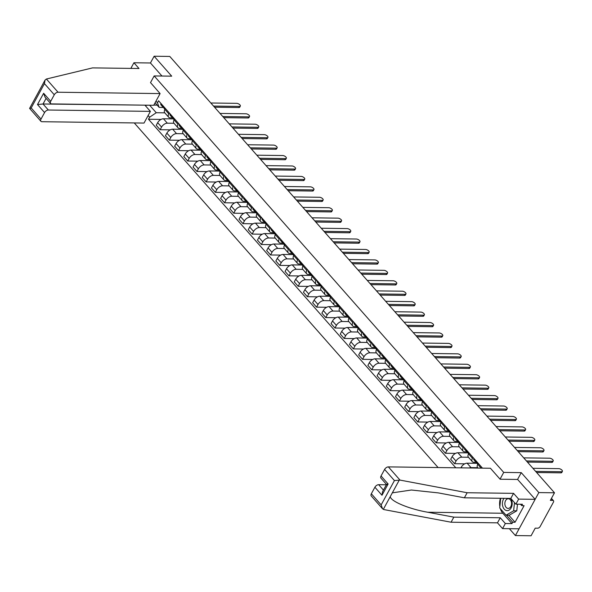 <?xml version="1.0" encoding="UTF-8"?>
<svg xmlns="http://www.w3.org/2000/svg" width="592" height="592" viewBox="0 0 592 592"><rect width="100%" height="100%" fill="white"/><g stroke="black" fill="none" stroke-linecap="round" stroke-linejoin="round"><path stroke-width="0.89" d="M509.342 528.686L515.41 535.56L531.068 535.775L535.212 528.16L537.654 528.197A2.176 1.251 138.6 0 0 540.163 526.495L553.431 502.171A2.176 1.251 138.6 0 0 553.49 500.706A2.176 1.251 138.6 0 0 552.795 500.432L551.27 498.708M134.273 122.944L438.102 467.554M515.41 535.56L538.846 492.581L554.497 492.788L169.786 56.44L154.127 56.225L150.449 62.974L161.964 76.035M538.846 492.581L521.263 472.645L503.718 472.409L154.157 75.931L171.71 76.168L154.127 56.225M554.497 492.788L550.353 500.395L552.795 500.432M173.345 118.903L163.444 118.77A5.01 2.879 138.6 0 0 157.672 122.677L156.244 125.297L160.136 129.715L161.564 127.088A5.01 2.879 -41.4 0 1 167.336 123.18L173.981 123.269M168.779 113.849L164.887 109.439A5.01 2.879 138.6 0 0 164.746 112.798L168.646 117.216A5.01 2.879 -41.4 0 1 168.779 113.849L169.29 112.917M164.887 109.439L165.397 108.506M170.267 129.848L160.136 129.715M172.472 117.882L170.244 117.852A5.01 2.879 -41.4 0 1 168.646 117.216M182.543 129.337L172.649 129.204A5.01 2.879 138.6 0 0 166.87 133.111L165.442 135.731L169.334 140.149L170.762 137.529A5.01 2.879 -41.4 0 1 176.542 133.622L183.187 133.711M174.603 118.94L174.092 119.873A5.01 2.879 138.6 0 0 173.952 123.232L177.844 127.65A5.01 2.879 -41.4 0 1 177.985 124.29L178.495 123.358M179.472 140.282L169.334 140.149M181.677 128.323L179.45 128.294A5.01 2.879 -41.4 0 1 177.844 127.65M191.749 139.771L181.848 139.645A5.01 2.879 138.6 0 0 176.076 143.545L174.647 146.172L178.54 150.583L179.968 147.963A5.01 2.879 -41.4 0 1 185.74 144.056L192.385 144.145M183.801 129.374L183.291 130.307A5.01 2.879 138.6 0 0 183.15 133.674L187.05 138.091A5.01 2.879 -41.4 0 1 187.183 134.724L187.694 133.792M188.67 150.723L178.54 150.583M190.883 138.757L188.648 138.728A5.01 2.879 -41.4 0 1 187.05 138.091M200.947 150.213L191.053 150.079A5.01 2.879 138.6 0 0 185.274 153.987L183.846 156.606L187.738 161.024L189.174 158.404A5.01 2.879 -41.4 0 1 194.946 154.497L201.591 154.586M193.007 139.816L192.496 140.748A5.01 2.879 138.6 0 0 192.356 144.108L196.248 148.525A5.01 2.879 -41.4 0 1 196.389 145.166L196.899 144.233M197.876 161.157L187.738 161.024M200.081 149.199L197.854 149.169A5.01 2.879 -41.4 0 1 196.248 148.525M210.153 160.647L200.251 160.513A5.01 2.879 138.6 0 0 194.479 164.421L193.051 167.048L196.944 171.458L198.372 168.838A5.01 2.879 -41.4 0 1 204.144 164.931L210.789 165.02M202.205 150.25L201.694 151.182A5.01 2.879 138.6 0 0 201.554 154.549L205.454 158.959A5.01 2.879 -41.4 0 1 205.587 155.6L206.097 154.667M207.074 171.599L196.944 171.458M209.287 159.633L207.052 159.603A5.01 2.879 -41.4 0 1 205.454 158.959M219.625 171.288A2.723 1.561 -41.4 0 1 219.343 171.073L209.457 170.955A5.01 2.879 138.6 0 0 203.678 174.862L202.249 177.482L206.142 181.899L207.577 179.272A5.01 2.879 -41.4 0 1 213.349 175.373L219.995 175.461M211.411 160.691L210.9 161.623A5.01 2.879 138.6 0 0 210.759 164.983L214.652 169.401A5.01 2.879 -41.4 0 1 214.792 166.034L215.303 165.101M216.28 182.033L206.142 181.899M218.485 170.067L216.258 170.037A5.01 2.879 -41.4 0 1 214.652 169.401M228.823 181.729A2.723 1.561 -41.4 0 1 228.542 181.507L218.655 181.389A5.01 2.879 138.6 0 0 212.883 185.296L211.455 187.916L215.347 192.333L216.776 189.714A5.01 2.879 -41.4 0 1 222.555 185.807L229.2 185.895M220.609 171.125L220.098 172.057A5.01 2.879 138.6 0 0 219.965 175.424L223.857 179.835A5.01 2.879 -41.4 0 1 223.991 176.475L224.501 175.543M225.478 192.467L215.347 192.333M227.691 180.508L225.456 180.479A5.01 2.879 -41.4 0 1 223.857 179.835M238.028 192.163A2.723 1.561 -41.4 0 1 237.747 191.949L227.861 191.83A5.01 2.879 138.6 0 0 222.081 195.737L220.653 198.357L224.546 202.775L225.981 200.148A5.01 2.879 -41.4 0 1 231.753 196.241L238.398 196.329M229.814 181.566L229.304 182.499A5.01 2.879 138.6 0 0 229.163 185.858L233.056 190.276A5.01 2.879 -41.4 0 1 233.196 186.909L233.707 185.977M234.684 202.908L224.546 202.775M236.889 190.942L234.661 190.913A5.01 2.879 -41.4 0 1 233.056 190.276M246.96 202.397L237.059 202.264A5.01 2.879 138.6 0 0 231.287 206.171L229.859 208.791L233.751 213.209L235.179 210.589A5.01 2.879 -41.4 0 1 240.959 206.682L247.604 206.771M239.013 192L238.502 192.933A5.01 2.879 138.6 0 0 238.369 196.292L242.261 200.71A5.01 2.879 -41.4 0 1 242.394 197.351L242.905 196.418M243.882 213.342L233.751 213.209M246.094 201.384L243.86 201.354A5.01 2.879 -41.4 0 1 242.261 200.71M256.432 213.039A2.723 1.561 -41.4 0 1 256.151 212.824L246.265 212.706A5.01 2.879 138.6 0 0 240.485 216.605L239.057 219.232L242.949 223.643L244.385 221.023A5.01 2.879 -41.4 0 1 250.157 217.116L256.802 217.205M248.218 202.434L247.708 203.367A5.01 2.879 138.6 0 0 247.567 206.734L251.459 211.144A5.01 2.879 -41.4 0 1 251.6 207.785L252.111 206.852M253.087 223.783L242.949 223.643M255.293 211.818L253.065 211.788A5.01 2.879 -41.4 0 1 251.459 211.144M265.63 223.473A2.723 1.561 -41.4 0 1 265.349 223.258L255.463 223.14A5.01 2.879 138.6 0 0 249.691 227.047L248.263 229.666L252.155 234.084L253.583 231.465A5.01 2.879 -41.4 0 1 259.363 227.557L266.008 227.646M257.416 212.876L256.906 213.808A5.01 2.879 138.6 0 0 256.773 217.168L260.665 221.586A5.01 2.879 -41.4 0 1 260.806 218.226L261.309 217.294M262.293 234.217L252.155 234.084M264.498 222.252L262.263 222.222A5.01 2.879 -41.4 0 1 260.665 221.586M274.562 233.707L264.668 233.574A5.01 2.879 138.6 0 0 258.896 237.481L257.461 240.108L261.353 244.518L262.789 241.899A5.01 2.879 -41.4 0 1 268.561 237.991L275.206 238.08M266.622 223.31L266.111 224.242A5.01 2.879 138.6 0 0 265.971 227.609L269.863 232.02A5.01 2.879 -41.4 0 1 270.004 228.66L270.514 227.728M271.491 244.659L261.353 244.518M273.696 232.693L271.469 232.663A5.01 2.879 -41.4 0 1 269.863 232.02M283.768 244.148L273.867 244.015A5.01 2.879 138.6 0 0 268.095 247.922L266.666 250.542L270.559 254.96L271.987 252.333A5.01 2.879 -41.4 0 1 277.766 248.433L284.412 248.522M275.82 233.751L275.31 234.684A5.01 2.879 138.6 0 0 275.176 238.043L279.069 242.461A5.01 2.879 -41.4 0 1 279.209 239.094L279.713 238.162M280.697 255.093L270.559 254.96M282.902 243.127L280.667 243.097A5.01 2.879 -41.4 0 1 279.069 242.461M292.966 254.582L283.072 254.449A5.01 2.879 138.6 0 0 277.3 258.356L275.865 260.976L279.757 265.394L281.193 262.774A5.01 2.879 -41.4 0 1 286.965 258.867L293.61 258.956M285.026 244.185L284.515 245.118A5.01 2.879 138.6 0 0 284.375 248.477L288.267 252.895A5.01 2.879 -41.4 0 1 288.408 249.535L288.918 248.603M289.895 265.527L279.757 265.394M292.1 253.568L289.873 253.539A5.01 2.879 -41.4 0 1 288.267 252.895M302.172 265.024L292.278 264.89A5.01 2.879 138.6 0 0 286.498 268.79L285.07 271.417L288.963 275.835L290.391 273.208A5.01 2.879 -41.4 0 1 296.17 269.301L302.815 269.39M294.224 254.619L293.713 255.552A5.01 2.879 138.6 0 0 293.58 258.919L297.473 263.336A5.01 2.879 -41.4 0 1 297.613 259.969L298.116 259.037M299.101 275.968L288.963 275.835M301.306 264.002L299.071 263.973A5.01 2.879 -41.4 0 1 297.473 263.336M311.37 275.458L301.476 275.324A5.01 2.879 138.6 0 0 295.704 279.232L294.268 281.851L298.161 286.269L299.596 283.649A5.01 2.879 -41.4 0 1 305.368 279.742L312.014 279.831M303.43 265.061L302.919 265.993A5.01 2.879 138.6 0 0 302.778 269.353L306.671 273.77A5.01 2.879 -41.4 0 1 306.811 270.411L307.322 269.478M308.299 286.402L298.161 286.269M310.504 274.444L308.277 274.414A5.01 2.879 -41.4 0 1 306.671 273.77M320.842 286.099A2.723 1.561 -41.4 0 1 320.561 285.884L310.682 285.758A5.01 2.879 138.6 0 0 304.902 289.666L303.474 292.293L307.366 296.703L308.795 294.083A5.01 2.879 -41.4 0 1 314.574 290.176L321.219 290.265M312.628 275.495L312.117 276.427A5.01 2.879 138.6 0 0 311.984 279.794L315.876 284.204A5.01 2.879 -41.4 0 1 316.017 280.845L316.52 279.912M317.504 296.844L307.366 296.703M319.71 284.878L317.475 284.848A5.01 2.879 -41.4 0 1 315.876 284.204M330.047 296.533A2.723 1.561 -41.4 0 1 329.766 296.318L319.88 296.2A5.01 2.879 138.6 0 0 314.108 300.107L312.672 302.727L316.572 307.144L318 304.517A5.01 2.879 -41.4 0 1 323.772 300.618L330.417 300.706M321.833 285.936L321.323 286.868A5.01 2.879 138.6 0 0 321.182 290.228L325.075 294.646A5.01 2.879 -41.4 0 1 325.215 291.279L325.726 290.346M326.703 307.278L316.572 307.144M328.908 295.312L326.68 295.282A5.01 2.879 -41.4 0 1 325.075 294.646M338.979 306.767L329.085 306.634A5.01 2.879 138.6 0 0 323.306 310.541L321.878 313.161L325.77 317.578L327.198 314.959A5.01 2.879 -41.4 0 1 332.978 311.052L339.623 311.14M331.032 296.37L330.528 297.302A5.01 2.879 138.6 0 0 330.388 300.669L334.28 305.08A5.01 2.879 -41.4 0 1 334.421 301.72L334.924 300.788M335.908 317.712L325.77 317.578M338.113 305.753L335.879 305.724A5.01 2.879 -41.4 0 1 334.28 305.08M348.451 317.408A2.723 1.561 -41.4 0 1 348.17 317.194L338.284 317.075A5.01 2.879 138.6 0 0 332.512 320.982L331.076 323.602L334.976 328.02L336.404 325.393A5.01 2.879 -41.4 0 1 342.176 321.486L348.821 321.574M340.237 306.811L339.727 307.744A5.01 2.879 138.6 0 0 339.586 311.103L343.478 315.521A5.01 2.879 -41.4 0 1 343.619 312.154L344.13 311.222M345.106 328.153L334.976 328.02M347.312 316.187L345.084 316.158A5.01 2.879 -41.4 0 1 343.478 315.521M357.657 327.85A2.723 1.561 -41.4 0 1 357.368 327.628L347.489 327.509A5.01 2.879 138.6 0 0 341.71 331.416L340.282 334.036L344.174 338.454L345.602 335.834A5.01 2.879 -41.4 0 1 351.382 331.927L358.027 332.016M349.435 317.245L348.932 318.178A5.01 2.879 138.6 0 0 348.792 321.537L352.684 325.955A5.01 2.879 -41.4 0 1 352.825 322.596L353.328 321.663M354.312 338.587L344.174 338.454M356.517 326.629L354.282 326.599A5.01 2.879 -41.4 0 1 352.684 325.955M366.581 338.076L356.687 337.951A5.01 2.879 138.6 0 0 350.915 341.85L349.48 344.477L353.38 348.888L354.808 346.268A5.01 2.879 -41.4 0 1 360.58 342.361L367.225 342.45M358.641 327.679L358.13 328.612A5.01 2.879 138.6 0 0 357.99 331.979L361.882 336.397A5.01 2.879 -41.4 0 1 362.023 333.03L362.533 332.097M363.51 349.028L353.38 348.888M365.715 337.063L363.488 337.033A5.01 2.879 -41.4 0 1 361.882 336.397M376.061 348.718A2.723 1.561 -41.4 0 1 375.779 348.503L365.893 348.385A5.01 2.879 138.6 0 0 360.114 352.292L358.685 354.911L362.578 359.329L364.006 356.71A5.01 2.879 -41.4 0 1 369.785 352.802L376.431 352.891M367.839 338.121L367.336 339.053A5.01 2.879 138.6 0 0 367.195 342.413L371.088 346.831A5.01 2.879 -41.4 0 1 371.228 343.471L371.732 342.539M372.716 359.462L362.578 359.329M374.921 347.497L372.686 347.467A5.01 2.879 -41.4 0 1 371.088 346.831M385.259 359.159A2.723 1.561 -41.4 0 1 384.978 358.944L375.091 358.819A5.01 2.879 138.6 0 0 369.319 362.726L367.884 365.353L371.783 369.763L373.212 367.144A5.01 2.879 -41.4 0 1 378.984 363.236L385.629 363.325M377.045 348.555L376.534 349.487A5.01 2.879 138.6 0 0 376.394 352.854L380.286 357.265A5.01 2.879 -41.4 0 1 380.427 353.905L380.937 352.973M381.914 369.904L371.783 369.763M384.119 357.938L381.892 357.908A5.01 2.879 -41.4 0 1 380.286 357.265M394.191 369.393L384.297 369.26A5.01 2.879 138.6 0 0 378.517 373.167L377.089 375.787L380.982 380.205L382.41 377.578A5.01 2.879 -41.4 0 1 388.189 373.678L394.834 373.767M386.243 358.996L385.74 359.929A5.01 2.879 138.6 0 0 385.599 363.288L389.492 367.706A5.01 2.879 -41.4 0 1 389.632 364.339L390.135 363.407M391.12 380.338L380.982 380.205M393.325 368.372L391.09 368.342A5.01 2.879 -41.4 0 1 389.492 367.706M403.396 379.827L393.495 379.694A5.01 2.879 138.6 0 0 387.723 383.601L386.295 386.221L390.187 390.639L391.615 388.019A5.01 2.879 -41.4 0 1 397.387 384.112L404.033 384.201M395.449 369.43L394.938 370.363A5.01 2.879 138.6 0 0 394.797 373.722L398.69 378.14A5.01 2.879 -41.4 0 1 398.83 374.78L399.341 373.848M400.318 390.772L390.187 390.639M402.523 378.813L400.296 378.784A5.01 2.879 -41.4 0 1 398.69 378.14M412.594 390.269L402.701 390.135A5.01 2.879 138.6 0 0 396.921 394.043L395.493 396.662L399.385 401.08L400.814 398.453A5.01 2.879 -41.4 0 1 406.593 394.546L413.238 394.635M404.647 379.864L404.144 380.804A5.01 2.879 138.6 0 0 404.003 384.164L407.895 388.581A5.01 2.879 -41.4 0 1 408.036 385.214L408.539 384.282M409.523 401.213L399.385 401.08M411.729 389.247L409.494 389.218A5.01 2.879 -41.4 0 1 407.895 388.581M421.8 400.703L411.899 400.569A5.01 2.879 138.6 0 0 406.127 404.477L404.699 407.096L408.591 411.514L410.019 408.894A5.01 2.879 -41.4 0 1 415.791 404.987L422.436 405.076M413.852 390.306L413.342 391.238A5.01 2.879 138.6 0 0 413.201 394.598L417.094 399.015A5.01 2.879 -41.4 0 1 417.234 395.656L417.745 394.723M418.722 411.647L408.591 411.514M420.927 399.689L418.699 399.659A5.01 2.879 -41.4 0 1 417.094 399.015M430.998 411.137L421.104 411.011A5.01 2.879 138.6 0 0 415.325 414.911L413.897 417.538L417.789 421.948L419.217 419.328A5.01 2.879 -41.4 0 1 424.997 415.421L431.642 415.51M423.051 400.74L422.547 401.672A5.01 2.879 138.6 0 0 422.407 405.039L426.299 409.449A5.01 2.879 -41.4 0 1 426.44 406.09L426.943 405.157M427.927 422.089L417.789 421.948M430.132 410.123L427.898 410.093A5.01 2.879 -41.4 0 1 426.299 409.449M440.47 421.778A2.723 1.561 -41.4 0 1 440.189 421.563L430.303 421.445A5.01 2.879 138.6 0 0 424.531 425.352L423.102 427.972L426.995 432.389L428.423 429.77A5.01 2.879 -41.4 0 1 434.195 425.863L440.84 425.951M432.256 411.181L431.746 412.113A5.01 2.879 138.6 0 0 431.605 415.473L435.497 419.891A5.01 2.879 -41.4 0 1 435.638 416.531L436.149 415.591M437.125 432.523L426.995 432.389M439.331 420.557L437.103 420.527A5.01 2.879 -41.4 0 1 435.497 419.891M449.676 432.219A2.723 1.561 -41.4 0 1 449.395 432.005L439.508 431.879A5.01 2.879 138.6 0 0 433.729 435.786L432.301 438.413L436.193 442.823L437.621 440.204A5.01 2.879 -41.4 0 1 443.401 436.297L450.046 436.385M441.454 421.615L440.951 422.547A5.01 2.879 138.6 0 0 440.811 425.914L444.703 430.325A5.01 2.879 -41.4 0 1 444.844 426.965L445.347 426.033M446.331 442.964L436.193 442.823M448.536 430.998L446.309 430.969A5.01 2.879 -41.4 0 1 444.703 430.325M458.608 442.453L448.706 442.32A5.01 2.879 138.6 0 0 442.934 446.227L441.506 448.847L445.399 453.265L446.827 450.638A5.01 2.879 -41.4 0 1 452.599 446.738L459.244 446.819M450.66 432.056L450.149 432.989A5.01 2.879 138.6 0 0 450.009 436.348L453.901 440.766A5.01 2.879 -41.4 0 1 454.042 437.399L454.552 436.467M455.529 453.398L445.399 453.265M457.734 441.432L455.507 441.403A5.01 2.879 -41.4 0 1 453.901 440.766M468.08 453.095A2.723 1.561 -41.4 0 1 467.798 452.873L457.912 452.754A5.01 2.879 138.6 0 0 452.133 456.661L450.704 459.281L454.597 463.699L456.025 461.079A5.01 2.879 -41.4 0 1 461.804 457.172L468.45 457.261M459.858 442.49L459.355 443.423A5.01 2.879 138.6 0 0 459.214 446.782L463.107 451.2A5.01 2.879 -41.4 0 1 463.247 447.841L463.758 446.908M464.735 463.832L454.597 463.699M466.94 451.874L464.713 451.844A5.01 2.879 -41.4 0 1 463.107 451.2M477.278 463.529A2.723 1.561 -41.4 0 1 476.997 463.314L467.11 463.196A5.01 2.879 138.6 0 0 461.338 467.095L460.924 467.858M469.064 452.924L468.553 453.857A5.01 2.879 138.6 0 0 468.413 457.224L472.305 461.642A5.01 2.879 -41.4 0 1 472.446 458.275L472.956 457.342M469.249 467.969A5.01 2.879 -41.4 0 1 471.003 467.606L477.648 467.695M476.138 462.308L473.911 462.278A5.01 2.879 -41.4 0 1 472.305 461.642M478.262 463.366L477.759 464.298A5.01 2.879 138.6 0 0 477.618 467.658L477.996 468.087M157.161 105.132L153.824 105.087M149.635 105.221L156.251 112.724L164.783 112.835M163.274 107.448L159.152 107.389L155.082 102.779M155.992 101.106L157.472 102.779L159.152 107.389M482.48 468.146L158.567 100.758L157.472 102.779M156.251 112.724L149.598 117.223L148.496 119.244L455.796 467.791M149.598 117.223L148.118 115.551M500.04 479.157L503.718 472.409M150.479 82.68L154.157 75.931M517.549 479.453L521.263 472.645M161.068 119.414L148.496 119.244M145.166 105.45L147.734 105.198M164.413 108.669A2.723 1.561 -41.4 0 1 164.132 108.454A2.723 1.561 -41.4 0 1 164.043 106.967M213.549 106.079L239.486 106.419A2.509 1.095 28.6 0 0 240.33 106.086L239.723 107.204A2.509 1.095 -151.4 0 1 238.879 107.537L214.556 107.219M163.88 107.774L163.407 107.529A2.723 1.561 -41.4 0 1 163.126 107.315A2.723 1.561 -41.4 0 1 163.044 105.827M161.283 105.124A2.723 1.561 -41.4 0 1 161.002 104.902A2.723 1.561 -41.4 0 1 160.92 103.422M240.33 106.086A2.509 1.095 28.6 0 0 239.375 104.384A2.509 1.095 28.6 0 0 236.77 103.348L210.841 103.001M173.611 119.103A2.723 1.561 -41.4 0 1 173.33 118.888A2.723 1.561 -41.4 0 1 173.249 117.408M222.755 116.513L248.692 116.861A2.509 1.095 28.6 0 0 249.535 116.52L248.921 117.638A2.509 1.095 -151.4 0 1 248.078 117.978L223.754 117.653M173.086 118.208L172.612 117.963A2.723 1.561 -41.4 0 1 172.331 117.749A2.723 1.561 -41.4 0 1 172.242 116.269M170.489 115.558A2.723 1.561 -41.4 0 1 170.207 115.344A2.723 1.561 -41.4 0 1 170.119 113.856M249.535 116.52A2.509 1.095 28.6 0 0 248.573 114.818A2.509 1.095 28.6 0 0 245.976 113.782L220.039 113.435M182.817 129.544A2.723 1.561 -41.4 0 1 182.536 129.322A2.723 1.561 -41.4 0 1 182.447 127.842M231.953 126.954L257.89 127.295A2.509 1.095 28.6 0 0 258.734 126.954L258.127 128.072A2.509 1.095 -151.4 0 1 257.283 128.412L232.959 128.087M182.284 128.642L181.811 128.405A2.723 1.561 -41.4 0 1 181.529 128.19A2.723 1.561 -41.4 0 1 181.448 126.703M179.687 125.992A2.723 1.561 -41.4 0 1 179.406 125.778A2.723 1.561 -41.4 0 1 179.324 124.298M258.734 126.954A2.509 1.095 28.6 0 0 257.779 125.26A2.509 1.095 28.6 0 0 255.174 124.216L229.245 123.876M160.099 93.588L58.046 92.226A3.271 1.88 138.6 0 0 54.279 94.772L50.712 101.306A3.271 1.88 138.6 0 0 50.623 103.496A3.271 1.88 138.6 0 0 51.667 103.911L153.72 105.28L160.099 93.588L150.516 82.614M54.279 94.772L44.452 83.627L45.029 80.112L46.398 79.017L92.574 67.888L139.002 68.509L133.925 62.759L131.158 67.828L131.676 68.413M133.925 62.759L150.449 62.974M44.578 112.561L41.011 119.096A3.271 1.88 138.6 0 0 40.922 121.293A3.271 1.88 138.6 0 0 41.965 121.708L144.019 123.069L150.39 111.377L48.344 110.016A3.271 1.88 138.6 0 0 44.578 112.561L37.496 104.54L43.031 104L145.188 105.161M145.084 105.361L150.39 111.377M50.623 103.496L45.036 97.162L43.638 93.277L50.712 101.306M40.922 121.293L29.6 108.41L45.029 80.112M29.903 108.536L31.191 107.959L41.011 119.096M400.014 480.097L394.427 480.578L384.608 469.434A3.271 1.88 -41.4 0 1 388.374 466.888L400.014 480.097L467.14 492.736L513.567 493.351L518.636 499.108L535.161 499.33L517.645 479.461L500.099 479.224L490.42 468.25L388.374 466.888M508.861 515.247L515.047 522.262L524.098 505.672L521.737 505.642L522.484 504.266L515.876 504.177L510.8 498.427L464.38 497.805L438.295 492.892L411.41 490.021L392.326 492.84L390.283 496.584C390.439 501.232 409.079 509.016 427.75 512.235L453.835 517.149L500.255 517.771L505.331 523.52L511.939 523.609L502.793 513.242A12.254 8.473 90.8 0 1 500.329 508.683M464.38 497.805L467.14 492.736M515.876 504.177L518.636 499.108M510.8 498.427L513.567 493.351M371.339 493.765L381.159 504.902L382.565 508.794L371.251 495.955A3.271 1.88 -41.4 0 1 371.339 493.765L374.899 487.231A3.271 1.88 -41.4 0 1 378.665 484.685L383.446 490.102M386.347 484.789L378.665 484.685M515.047 522.262L512.687 522.233L511.939 523.609M382.565 508.794L383.942 509.579L451.067 522.218L497.487 522.84L502.564 528.597L505.331 523.52M502.564 528.597L519.088 528.811L535.161 499.33M497.487 522.84L500.255 517.771M451.067 522.218L453.835 517.149M386.517 484.471L380.952 478.158A3.271 1.88 -41.4 0 1 381.041 475.968L384.608 469.434M499.848 506.678A12.254 8.473 90.8 0 1 500.455 498.286M521.737 505.642L520.494 504.243M506.5 515.21L512.687 522.233M386.532 484.493L382.55 491.745L381.981 495.26L374.899 487.231M381.041 475.968L388.123 483.997C386.354 484.345 386.08 484.545 387.309 484.604M504.014 498.338A7.082 4.899 -89.2 0 0 503.444 499.211A7.082 4.899 -89.2 0 0 504.236 509.142A7.082 4.899 -89.2 0 0 511.118 507.906A7.082 4.899 -89.2 0 0 510.689 498.427M505.59 500.595A4.847 3.352 -89.2 0 0 505.176 505.679A4.847 3.352 -89.2 0 0 508.151 508.417A4.847 3.352 -89.2 0 0 510.837 506.545A4.847 3.352 -89.2 0 0 511.244 501.461A4.847 3.352 -89.2 0 0 508.276 498.723A4.847 3.352 -89.2 0 0 505.59 500.595M517.475 504.199L516.794 510.822L509.231 515.247L506.086 515.21L499.715 507.98L500.714 498.294M514.492 502.608L513.649 510.785L506.086 515.21M516.794 510.822L513.649 510.785M192.015 139.978A2.723 1.561 -41.4 0 1 191.734 139.764A2.723 1.561 -41.4 0 1 191.653 138.276M241.159 137.388L267.096 137.736A2.509 1.095 28.6 0 0 267.939 137.396L267.325 138.513A2.509 1.095 -151.4 0 1 266.481 138.854L242.158 138.528M191.49 139.083L191.016 138.839A2.723 1.561 -41.4 0 1 190.735 138.624A2.723 1.561 -41.4 0 1 190.646 137.144M188.892 136.434A2.723 1.561 -41.4 0 1 188.611 136.219A2.723 1.561 -41.4 0 1 188.522 134.732M267.939 137.396A2.509 1.095 28.6 0 0 266.977 135.694A2.509 1.095 28.6 0 0 264.38 134.658L238.443 134.31M201.221 150.412A2.723 1.561 -41.4 0 1 200.94 150.198A2.723 1.561 -41.4 0 1 200.851 148.718M250.357 147.822L276.294 148.17A2.509 1.095 28.6 0 0 277.137 147.83L276.531 148.947A2.509 1.095 -151.4 0 1 275.687 149.288L251.363 148.962M200.695 149.517L200.214 149.28A2.723 1.561 -41.4 0 1 199.933 149.066A2.723 1.561 -41.4 0 1 199.852 147.578M198.091 146.868A2.723 1.561 -41.4 0 1 197.809 146.653A2.723 1.561 -41.4 0 1 197.728 145.173M277.137 147.83A2.509 1.095 28.6 0 0 276.183 146.135A2.509 1.095 28.6 0 0 273.578 145.092L247.648 144.744M210.419 160.854A2.723 1.561 -41.4 0 1 210.138 160.639A2.723 1.561 -41.4 0 1 210.056 159.152M259.562 158.264L285.499 158.612A2.509 1.095 28.6 0 0 286.343 158.271L285.729 159.389A2.509 1.095 -151.4 0 1 284.885 159.729L260.561 159.403M209.894 159.958L209.42 159.714A2.723 1.561 -41.4 0 1 209.139 159.5A2.723 1.561 -41.4 0 1 209.05 158.012M207.296 157.309A2.723 1.561 -41.4 0 1 207.015 157.087A2.723 1.561 -41.4 0 1 206.926 155.607M286.343 158.271A2.509 1.095 28.6 0 0 285.381 156.569A2.509 1.095 28.6 0 0 282.784 155.533L256.847 155.185M220.143 171.983L219.343 171.073A2.723 1.561 -41.4 0 1 219.255 169.593M268.761 168.698L294.698 169.046A2.509 1.095 28.6 0 0 295.541 168.705L294.934 169.823A2.509 1.095 -151.4 0 1 294.091 170.163L269.767 169.837M219.099 170.392L218.618 170.156A2.723 1.561 -41.4 0 1 218.337 169.934A2.723 1.561 -41.4 0 1 218.256 168.454M216.494 167.743A2.723 1.561 -41.4 0 1 216.213 167.529A2.723 1.561 -41.4 0 1 216.132 166.041M295.541 168.705A2.509 1.095 28.6 0 0 294.587 167.011A2.509 1.095 28.6 0 0 291.989 165.967L266.052 165.619M229.348 182.417L228.542 181.507A2.723 1.561 -41.4 0 1 228.46 180.027M277.966 179.139L303.903 179.48A2.509 1.095 28.6 0 0 304.747 179.147L304.133 180.264A2.509 1.095 -151.4 0 1 303.289 180.597L278.973 180.279M228.297 180.834L227.824 180.59A2.723 1.561 -41.4 0 1 227.543 180.375A2.723 1.561 -41.4 0 1 227.454 178.888M225.7 178.177A2.723 1.561 -41.4 0 1 225.419 177.963A2.723 1.561 -41.4 0 1 225.33 176.483M304.747 179.147A2.509 1.095 28.6 0 0 303.785 177.445A2.509 1.095 28.6 0 0 301.187 176.409L275.25 176.061M238.546 192.859L237.747 191.949A2.723 1.561 -41.4 0 1 237.658 190.461M287.164 189.573L313.101 189.921A2.509 1.095 28.6 0 0 313.945 189.581L313.338 190.698A2.509 1.095 -151.4 0 1 312.495 191.038L288.171 190.713M237.503 191.268L237.022 191.024A2.723 1.561 -41.4 0 1 236.741 190.809A2.723 1.561 -41.4 0 1 236.659 189.329M234.898 188.619A2.723 1.561 -41.4 0 1 234.617 188.404A2.723 1.561 -41.4 0 1 234.536 186.917M313.945 189.581A2.509 1.095 28.6 0 0 312.99 187.879A2.509 1.095 28.6 0 0 310.393 186.843L284.456 186.495M247.227 202.597A2.723 1.561 -41.4 0 1 246.945 202.383A2.723 1.561 -41.4 0 1 246.864 200.903M296.37 200.007L322.307 200.355A2.509 1.095 28.6 0 0 323.151 200.015L322.536 201.132A2.509 1.095 -151.4 0 1 321.693 201.472L297.376 201.147M246.701 201.702L246.228 201.465A2.723 1.561 -41.4 0 1 245.946 201.25A2.723 1.561 -41.4 0 1 245.858 199.763M244.104 199.053A2.723 1.561 -41.4 0 1 243.823 198.838A2.723 1.561 -41.4 0 1 243.734 197.358M323.151 200.015A2.509 1.095 28.6 0 0 322.189 198.32A2.509 1.095 28.6 0 0 319.591 197.277L293.654 196.936M256.95 213.727L256.151 212.824A2.723 1.561 -41.4 0 1 256.062 211.337M305.568 210.449L331.505 210.796A2.509 1.095 28.6 0 0 332.349 210.456L331.742 211.573A2.509 1.095 -151.4 0 1 330.898 211.914L306.575 211.588M255.907 212.143L255.426 211.899A2.723 1.561 -41.4 0 1 255.145 211.684A2.723 1.561 -41.4 0 1 255.063 210.204M253.302 209.494A2.723 1.561 -41.4 0 1 253.021 209.279A2.723 1.561 -41.4 0 1 252.939 207.792M332.349 210.456A2.509 1.095 28.6 0 0 331.394 208.754A2.509 1.095 28.6 0 0 328.797 207.718L302.86 207.37M266.156 224.168L265.349 223.258A2.723 1.561 -41.4 0 1 265.268 221.778M314.774 220.883L340.711 221.23A2.509 1.095 28.6 0 0 341.554 220.89L340.94 222.007A2.509 1.095 -151.4 0 1 340.097 222.348L315.78 222.022M265.105 222.577L264.631 222.34A2.723 1.561 -41.4 0 1 264.35 222.118A2.723 1.561 -41.4 0 1 264.261 220.638M262.508 219.928A2.723 1.561 -41.4 0 1 262.226 219.713A2.723 1.561 -41.4 0 1 262.138 218.233M341.554 220.89A2.509 1.095 28.6 0 0 340.592 219.195A2.509 1.095 28.6 0 0 337.995 218.152L312.058 217.804M274.836 233.914A2.723 1.561 -41.4 0 1 274.555 233.699A2.723 1.561 -41.4 0 1 274.466 232.212M323.972 231.324L349.909 231.672A2.509 1.095 28.6 0 0 350.753 231.331L350.146 232.449A2.509 1.095 -151.4 0 1 349.302 232.789L324.978 232.464M274.311 233.019L273.83 232.774A2.723 1.561 -41.4 0 1 273.548 232.56A2.723 1.561 -41.4 0 1 273.467 231.072M271.706 230.369A2.723 1.561 -41.4 0 1 271.425 230.147A2.723 1.561 -41.4 0 1 271.343 228.667M350.753 231.331A2.509 1.095 28.6 0 0 349.798 229.629A2.509 1.095 28.6 0 0 347.201 228.593L321.264 228.246M284.034 244.348A2.723 1.561 -41.4 0 1 283.753 244.133A2.723 1.561 -41.4 0 1 283.672 242.653M333.178 241.758L359.115 242.106A2.509 1.095 28.6 0 0 359.958 241.765L359.344 242.883A2.509 1.095 -151.4 0 1 358.5 243.223L334.184 242.898M283.509 243.453L283.035 243.208A2.723 1.561 -41.4 0 1 282.754 242.994A2.723 1.561 -41.4 0 1 282.665 241.514M280.911 240.803A2.723 1.561 -41.4 0 1 280.63 240.589A2.723 1.561 -41.4 0 1 280.541 239.101M359.958 241.765A2.509 1.095 28.6 0 0 358.996 240.063A2.509 1.095 28.6 0 0 356.399 239.027L330.462 238.68M293.24 254.789A2.723 1.561 -41.4 0 1 292.959 254.567A2.723 1.561 -41.4 0 1 292.87 253.087M342.376 252.199L368.313 252.54A2.509 1.095 28.6 0 0 369.156 252.199L368.55 253.317A2.509 1.095 -151.4 0 1 367.706 253.657L343.382 253.332M292.714 253.894L292.233 253.65A2.723 1.561 -41.4 0 1 291.952 253.435A2.723 1.561 -41.4 0 1 291.871 251.948M290.11 251.237A2.723 1.561 -41.4 0 1 289.828 251.023A2.723 1.561 -41.4 0 1 289.747 249.543M369.156 252.199A2.509 1.095 28.6 0 0 368.202 250.505A2.509 1.095 28.6 0 0 365.604 249.461L339.667 249.121M302.438 265.223A2.723 1.561 -41.4 0 1 302.157 265.009A2.723 1.561 -41.4 0 1 302.075 263.521M351.581 262.633L377.518 262.981A2.509 1.095 28.6 0 0 378.362 262.641L377.748 263.758A2.509 1.095 -151.4 0 1 376.904 264.099L352.588 263.773M301.913 264.328L301.439 264.084A2.723 1.561 -41.4 0 1 301.158 263.869A2.723 1.561 -41.4 0 1 301.069 262.389M299.315 261.679A2.723 1.561 -41.4 0 1 299.034 261.464A2.723 1.561 -41.4 0 1 298.945 259.977M378.362 262.641A2.509 1.095 28.6 0 0 377.4 260.939A2.509 1.095 28.6 0 0 374.803 259.903L348.866 259.555M311.644 275.657A2.723 1.561 -41.4 0 1 311.362 275.443A2.723 1.561 -41.4 0 1 311.274 273.963M360.78 273.067L386.717 273.415A2.509 1.095 28.6 0 0 387.56 273.075L386.953 274.192A2.509 1.095 -151.4 0 1 386.11 274.533L361.786 274.207M311.118 274.762L310.637 274.525A2.723 1.561 -41.4 0 1 310.356 274.311A2.723 1.561 -41.4 0 1 310.275 272.823M308.513 272.113A2.723 1.561 -41.4 0 1 308.232 271.898A2.723 1.561 -41.4 0 1 308.151 270.418M387.56 273.075A2.509 1.095 28.6 0 0 386.606 271.38A2.509 1.095 28.6 0 0 384.008 270.337L358.071 269.989M321.367 286.787L320.561 285.884A2.723 1.561 -41.4 0 1 320.479 284.397M369.985 283.509L395.922 283.857A2.509 1.095 28.6 0 0 396.766 283.516L396.152 284.634A2.509 1.095 -151.4 0 1 395.308 284.974L370.992 284.648M320.316 285.203L319.843 284.959A2.723 1.561 -41.4 0 1 319.562 284.745A2.723 1.561 -41.4 0 1 319.473 283.265M317.719 282.554A2.723 1.561 -41.4 0 1 317.438 282.34A2.723 1.561 -41.4 0 1 317.349 280.852M396.766 283.516A2.509 1.095 28.6 0 0 395.804 281.814A2.509 1.095 28.6 0 0 393.206 280.778L367.269 280.43M330.565 297.228L329.766 296.318A2.723 1.561 -41.4 0 1 329.677 294.838M379.183 293.943L405.12 294.291A2.509 1.095 28.6 0 0 405.964 293.95L405.357 295.068A2.509 1.095 -151.4 0 1 404.514 295.408L380.19 295.082M329.522 295.637L329.041 295.401A2.723 1.561 -41.4 0 1 328.76 295.179A2.723 1.561 -41.4 0 1 328.678 293.699M326.917 292.988A2.723 1.561 -41.4 0 1 326.636 292.774A2.723 1.561 -41.4 0 1 326.555 291.286M405.964 293.95A2.509 1.095 28.6 0 0 405.009 292.256A2.509 1.095 28.6 0 0 402.412 291.212L376.475 290.864M339.246 306.974A2.723 1.561 -41.4 0 1 338.964 306.76A2.723 1.561 -41.4 0 1 338.883 305.272M388.389 304.384L414.326 304.725A2.509 1.095 28.6 0 0 415.17 304.392L414.555 305.509A2.509 1.095 -151.4 0 1 413.719 305.842L389.395 305.524M338.72 306.079L338.247 305.835A2.723 1.561 -41.4 0 1 337.965 305.62A2.723 1.561 -41.4 0 1 337.877 304.133M336.123 303.43A2.723 1.561 -41.4 0 1 335.842 303.208A2.723 1.561 -41.4 0 1 335.753 301.728M415.17 304.392A2.509 1.095 28.6 0 0 414.208 302.69A2.509 1.095 28.6 0 0 411.61 301.654L385.673 301.306M348.969 318.104L348.17 317.194A2.723 1.561 -41.4 0 1 348.081 315.706M397.587 314.818L423.524 315.166A2.509 1.095 28.6 0 0 424.368 314.826L423.761 315.943A2.509 1.095 -151.4 0 1 422.917 316.283L398.594 315.958M347.926 316.513L347.445 316.269A2.723 1.561 -41.4 0 1 347.164 316.054A2.723 1.561 -41.4 0 1 347.082 314.574M345.328 313.864A2.723 1.561 -41.4 0 1 345.04 313.649A2.723 1.561 -41.4 0 1 344.958 312.162M424.368 314.826A2.509 1.095 28.6 0 0 423.413 313.124A2.509 1.095 28.6 0 0 420.816 312.088L394.879 311.74M358.175 328.538L357.368 327.628A2.723 1.561 -41.4 0 1 357.287 326.148M406.793 325.252L432.73 325.6A2.509 1.095 28.6 0 0 433.573 325.26L432.959 326.377A2.509 1.095 -151.4 0 1 432.123 326.717L407.799 326.392M357.124 326.947L356.65 326.71A2.723 1.561 -41.4 0 1 356.369 326.495A2.723 1.561 -41.4 0 1 356.28 325.008M354.527 324.298A2.723 1.561 -41.4 0 1 354.245 324.083A2.723 1.561 -41.4 0 1 354.157 322.603M433.573 325.26A2.509 1.095 28.6 0 0 432.611 323.565A2.509 1.095 28.6 0 0 430.014 322.522L404.077 322.181M366.855 338.284A2.723 1.561 -41.4 0 1 366.574 338.069A2.723 1.561 -41.4 0 1 366.485 336.582M415.991 335.694L441.928 336.041A2.509 1.095 28.6 0 0 442.772 335.701L442.165 336.818A2.509 1.095 -151.4 0 1 441.321 337.159L416.997 336.833M366.33 337.388L365.856 337.144A2.723 1.561 -41.4 0 1 365.567 336.929A2.723 1.561 -41.4 0 1 365.486 335.449M363.732 334.739A2.723 1.561 -41.4 0 1 363.451 334.524A2.723 1.561 -41.4 0 1 363.362 333.037M442.772 335.701A2.509 1.095 28.6 0 0 441.817 333.999A2.509 1.095 28.6 0 0 439.22 332.963L413.283 332.615M376.579 349.413L375.779 348.503A2.723 1.561 -41.4 0 1 375.691 347.023M425.197 346.128L451.134 346.475A2.509 1.095 28.6 0 0 451.977 346.135L451.37 347.252A2.509 1.095 -151.4 0 1 450.527 347.593L426.203 347.267M375.528 347.822L375.054 347.585A2.723 1.561 -41.4 0 1 374.773 347.371A2.723 1.561 -41.4 0 1 374.684 345.883M372.93 345.173A2.723 1.561 -41.4 0 1 372.649 344.958A2.723 1.561 -41.4 0 1 372.56 343.478M451.977 346.135A2.509 1.095 28.6 0 0 451.015 344.44A2.509 1.095 28.6 0 0 448.418 343.397L422.481 343.049M385.777 359.847L384.978 358.944A2.723 1.561 -41.4 0 1 384.889 357.457M434.402 356.569L460.332 356.917A2.509 1.095 28.6 0 0 461.175 356.576L460.569 357.694A2.509 1.095 -151.4 0 1 459.725 358.034L435.401 357.709M384.733 358.264L384.26 358.019A2.723 1.561 -41.4 0 1 383.979 357.805A2.723 1.561 -41.4 0 1 383.89 356.317M382.136 355.614A2.723 1.561 -41.4 0 1 381.855 355.392A2.723 1.561 -41.4 0 1 381.766 353.912M461.175 356.576A2.509 1.095 28.6 0 0 460.221 354.874A2.509 1.095 28.6 0 0 457.623 353.838L431.686 353.491M394.464 369.593A2.723 1.561 -41.4 0 1 394.183 369.378A2.723 1.561 -41.4 0 1 394.094 367.898M443.6 367.003L469.537 367.351A2.509 1.095 28.6 0 0 470.381 367.01L469.774 368.128A2.509 1.095 -151.4 0 1 468.931 368.468L444.607 368.143M393.932 368.698L393.458 368.461A2.723 1.561 -41.4 0 1 393.177 368.239A2.723 1.561 -41.4 0 1 393.088 366.759M391.334 366.048A2.723 1.561 -41.4 0 1 391.053 365.834A2.723 1.561 -41.4 0 1 390.964 364.346M470.381 367.01A2.509 1.095 28.6 0 0 469.419 365.308A2.509 1.095 28.6 0 0 466.822 364.272L440.885 363.925M403.663 380.034A2.723 1.561 -41.4 0 1 403.381 379.812A2.723 1.561 -41.4 0 1 403.293 378.332M452.806 377.444L478.736 377.785A2.509 1.095 28.6 0 0 479.579 377.452L478.972 378.569A2.509 1.095 -151.4 0 1 478.129 378.902L453.805 378.584M403.137 379.139L402.664 378.895A2.723 1.561 -41.4 0 1 402.382 378.68A2.723 1.561 -41.4 0 1 402.294 377.193M400.54 376.482A2.723 1.561 -41.4 0 1 400.259 376.268A2.723 1.561 -41.4 0 1 400.17 374.788M479.579 377.452A2.509 1.095 28.6 0 0 478.625 375.75A2.509 1.095 28.6 0 0 476.027 374.706L450.09 374.366M412.868 390.468A2.723 1.561 -41.4 0 1 412.587 390.254A2.723 1.561 -41.4 0 1 412.498 388.766M462.004 387.878L487.941 388.226A2.509 1.095 28.6 0 0 488.785 387.886L488.178 389.003A2.509 1.095 -151.4 0 1 487.334 389.344L463.011 389.018M412.335 389.573L411.862 389.329A2.723 1.561 -41.4 0 1 411.581 389.114A2.723 1.561 -41.4 0 1 411.492 387.634M409.738 386.924A2.723 1.561 -41.4 0 1 409.457 386.709A2.723 1.561 -41.4 0 1 409.368 385.222M488.785 387.886A2.509 1.095 28.6 0 0 487.823 386.184A2.509 1.095 28.6 0 0 485.225 385.148L459.288 384.8M422.066 400.902A2.723 1.561 -41.4 0 1 421.785 400.688A2.723 1.561 -41.4 0 1 421.696 399.208M471.21 398.312L497.139 398.66A2.509 1.095 28.6 0 0 497.983 398.32L497.376 399.437A2.509 1.095 -151.4 0 1 496.533 399.778L472.209 399.452M421.541 400.007L421.067 399.77A2.723 1.561 -41.4 0 1 420.786 399.556A2.723 1.561 -41.4 0 1 420.697 398.068M418.944 397.358A2.723 1.561 -41.4 0 1 418.662 397.143A2.723 1.561 -41.4 0 1 418.574 395.663M497.983 398.32A2.509 1.095 28.6 0 0 497.028 396.625A2.509 1.095 28.6 0 0 494.431 395.582L468.494 395.241M431.272 411.344A2.723 1.561 -41.4 0 1 430.991 411.129A2.723 1.561 -41.4 0 1 430.902 409.642M480.408 408.754L506.345 409.102A2.509 1.095 28.6 0 0 507.189 408.761L506.582 409.879A2.509 1.095 -151.4 0 1 505.738 410.219L481.414 409.893M430.739 410.448L430.266 410.204A2.723 1.561 -41.4 0 1 429.984 409.99A2.723 1.561 -41.4 0 1 429.896 408.51M428.142 407.799A2.723 1.561 -41.4 0 1 427.861 407.585A2.723 1.561 -41.4 0 1 427.772 406.097M507.189 408.761A2.509 1.095 28.6 0 0 506.227 407.059A2.509 1.095 28.6 0 0 503.629 406.023L477.692 405.675M440.988 422.473L440.189 421.563A2.723 1.561 -41.4 0 1 440.1 420.083M489.614 419.188L515.543 419.536A2.509 1.095 28.6 0 0 516.387 419.195L515.78 420.313A2.509 1.095 -151.4 0 1 514.936 420.653L490.613 420.327M439.945 420.882L439.471 420.646A2.723 1.561 -41.4 0 1 439.19 420.424A2.723 1.561 -41.4 0 1 439.101 418.944M437.347 418.233A2.723 1.561 -41.4 0 1 437.066 418.019A2.723 1.561 -41.4 0 1 436.977 416.539M516.387 419.195A2.509 1.095 28.6 0 0 515.432 417.501A2.509 1.095 28.6 0 0 512.835 416.457L486.898 416.109M450.194 432.907L449.395 432.005A2.723 1.561 -41.4 0 1 449.306 430.517M498.812 429.629L524.749 429.97A2.509 1.095 28.6 0 0 525.592 429.637L524.986 430.754A2.509 1.095 -151.4 0 1 524.142 431.087L499.818 430.769M449.143 431.324L448.669 431.08A2.723 1.561 -41.4 0 1 448.388 430.865A2.723 1.561 -41.4 0 1 448.299 429.378M446.546 428.675A2.723 1.561 -41.4 0 1 446.264 428.453A2.723 1.561 -41.4 0 1 446.176 426.973M525.592 429.637A2.509 1.095 28.6 0 0 524.63 427.935A2.509 1.095 28.6 0 0 522.033 426.899L496.096 426.551M458.874 442.653A2.723 1.561 -41.4 0 1 458.593 442.439A2.723 1.561 -41.4 0 1 458.504 440.959M508.017 440.063L533.954 440.411A2.509 1.095 28.6 0 0 534.791 440.071L534.184 441.188A2.509 1.095 -151.4 0 1 533.34 441.528L509.016 441.203M458.349 441.758L457.875 441.514A2.723 1.561 -41.4 0 1 457.594 441.299A2.723 1.561 -41.4 0 1 457.505 439.819M455.751 439.109A2.723 1.561 -41.4 0 1 455.47 438.894A2.723 1.561 -41.4 0 1 455.381 437.407M534.791 440.071A2.509 1.095 28.6 0 0 533.836 438.369A2.509 1.095 28.6 0 0 531.239 437.333L505.302 436.985M468.598 453.783L467.798 452.873A2.723 1.561 -41.4 0 1 467.71 451.393M517.216 450.505L543.153 450.845A2.509 1.095 28.6 0 0 543.996 450.505L543.389 451.622A2.509 1.095 -151.4 0 1 542.546 451.962L518.222 451.637M467.547 452.192L467.073 451.955A2.723 1.561 -41.4 0 1 466.792 451.74A2.723 1.561 -41.4 0 1 466.703 450.253M464.949 449.543A2.723 1.561 -41.4 0 1 464.668 449.328A2.723 1.561 -41.4 0 1 464.587 447.848M543.996 450.505A2.509 1.095 28.6 0 0 543.034 448.81A2.509 1.095 28.6 0 0 540.437 447.767L514.5 447.426M477.796 464.224L476.997 463.314A2.723 1.561 -41.4 0 1 476.908 461.827M526.421 460.939L552.358 461.286A2.509 1.095 28.6 0 0 553.194 460.946L552.588 462.063A2.509 1.095 -151.4 0 1 551.744 462.404L527.42 462.078M476.752 462.633L476.279 462.389A2.723 1.561 -41.4 0 1 475.998 462.174A2.723 1.561 -41.4 0 1 475.909 460.694M474.155 459.984A2.723 1.561 -41.4 0 1 473.874 459.769A2.723 1.561 -41.4 0 1 473.785 458.282M553.194 460.946A2.509 1.095 28.6 0 0 552.24 459.244A2.509 1.095 28.6 0 0 549.642 458.208L523.705 457.86M535.619 471.373L561.556 471.72A2.509 1.095 28.6 0 0 562.4 471.38L561.793 472.497A2.509 1.095 -151.4 0 1 560.95 472.838L536.626 472.512M562.4 471.38A2.509 1.095 28.6 0 0 561.438 469.685A2.509 1.095 28.6 0 0 558.841 468.642L532.904 468.294M471.003 467.606L467.11 463.196M461.804 457.172L457.912 452.754M452.599 446.738L448.706 442.32M443.401 436.297L439.508 431.879M434.195 425.863L430.303 421.445M424.997 415.421L421.104 411.011M415.791 404.987L411.899 400.569M406.593 394.546L402.701 390.135M397.387 384.112L393.495 379.694M388.189 373.678L384.297 369.26M378.984 363.236L375.091 358.819M369.785 352.802L365.893 348.385M360.58 342.361L356.687 337.951M351.382 331.927L347.489 327.509M342.176 321.486L338.284 317.075M332.978 311.052L329.085 306.634M323.772 300.618L319.88 296.2M314.574 290.176L310.682 285.758M305.368 279.742L301.476 275.324M296.17 269.301L292.278 264.89M286.965 258.867L283.072 254.449M277.766 248.433L273.867 244.015M268.561 237.991L264.668 233.574M259.363 227.557L255.463 223.14M250.157 217.116L246.265 212.706M240.959 206.682L237.059 202.264M231.753 196.241L227.861 191.83M222.555 185.807L218.655 181.389M213.349 175.373L209.457 170.955M204.144 164.931L200.251 160.513M194.946 154.497L191.053 150.079M185.74 144.056L181.848 139.645M176.542 133.622L172.649 129.204M167.336 123.18L163.444 118.77M472.446 458.275L468.553 453.857M463.247 447.841L459.355 443.423M454.042 437.399L450.149 432.989M444.844 426.965L440.951 422.547M435.638 416.531L431.746 412.113M426.44 406.09L422.547 401.672M417.234 395.656L413.342 391.238M408.036 385.214L404.144 380.804M398.83 374.78L394.938 370.363M389.632 364.339L385.74 359.929M380.427 353.905L376.534 349.487M371.228 343.471L367.336 339.053M362.023 333.03L358.13 328.612M352.825 322.596L348.932 318.178M343.619 312.154L339.727 307.744M334.421 301.72L330.528 297.302M325.215 291.279L321.323 286.868M316.017 280.845L312.117 276.427M306.811 270.411L302.919 265.993M297.613 259.969L293.713 255.552M288.408 249.535L284.515 245.118M279.209 239.094L275.31 234.684M270.004 228.66L266.111 224.242M260.806 218.226L256.906 213.808M251.6 207.785L247.708 203.367M242.394 197.351L238.502 192.933M233.196 186.909L229.304 182.499M223.991 176.475L220.098 172.057M214.792 166.034L210.9 161.623M205.587 155.6L201.694 151.182M196.389 145.166L192.496 140.748M187.183 134.724L183.291 130.307M177.985 124.29L174.092 119.873M481.133 468.124L477.759 464.298M462.019 467.872L461.338 467.095M456.025 461.079L452.133 456.661M446.827 450.638L442.934 446.227M437.621 440.204L433.729 435.786M428.423 429.77L424.531 425.352M419.217 419.328L415.325 414.911M410.019 408.894L406.127 404.477M400.814 398.453L396.921 394.043M391.615 388.019L387.723 383.601M382.41 377.578L378.517 373.167M373.212 367.144L369.319 362.726M364.006 356.71L360.114 352.292M354.808 346.268L350.915 341.85M345.602 335.834L341.71 331.416M336.404 325.393L332.512 320.982M327.198 314.959L323.306 310.541M318 304.517L314.108 300.107M308.795 294.083L304.902 289.666M299.596 283.649L295.704 279.232M290.391 273.208L286.498 268.79M281.193 262.774L277.3 258.356M271.987 252.333L268.095 247.922M262.789 241.899L258.896 237.481M253.583 231.465L249.691 227.047M244.385 221.023L240.485 216.605M235.179 210.589L231.287 206.171M225.981 200.148L222.081 195.737M216.776 189.714L212.883 185.296M207.577 179.272L203.678 174.862M198.372 168.838L194.479 164.421M189.174 158.404L185.274 153.987M179.968 147.963L176.076 143.545M170.762 137.529L166.87 133.111M161.564 127.088L157.672 122.677M239.486 106.419L238.879 107.537M248.692 116.861L248.078 117.978M257.89 127.295L257.283 128.412M44.452 83.627L31.191 107.959M37.496 104.54L43.638 93.277M46.398 79.017L58.046 92.226M46.102 98.368L43.031 104L48.344 110.016M399.304 480.045L392.326 492.84M390.283 496.584L383.313 509.379M381.159 504.902L394.427 480.578M388.123 483.997L381.981 495.26M502.793 513.242L427.75 512.235M267.096 137.736L266.481 138.854M276.294 148.17L275.687 149.288M285.499 158.612L284.885 159.729M294.698 169.046L294.091 170.163M303.903 179.48L303.289 180.597M313.101 189.921L312.495 191.038M322.307 200.355L321.693 201.472M331.505 210.796L330.898 211.914M340.711 221.23L340.097 222.348M349.909 231.672L349.302 232.789M359.115 242.106L358.5 243.223M368.313 252.54L367.706 253.657M377.518 262.981L376.904 264.099M386.717 273.415L386.11 274.533M395.922 283.857L395.308 284.974M405.12 294.291L404.514 295.408M414.326 304.725L413.719 305.842M423.524 315.166L422.917 316.283M432.73 325.6L432.123 326.717M441.928 336.041L441.321 337.159M451.134 346.475L450.527 347.593M460.332 356.917L459.725 358.034M469.537 367.351L468.931 368.468M478.736 377.785L478.129 378.902M487.941 388.226L487.334 389.344M497.139 398.66L496.533 399.778M506.345 409.102L505.738 410.219M515.543 419.536L514.936 420.653M524.749 429.97L524.142 431.087M533.954 440.411L533.34 441.528M543.153 450.845L542.546 451.962M552.358 461.286L551.744 462.404M561.556 471.72L560.95 472.838M551.448 498.39L553.49 500.706M164.132 108.454L164.931 109.357M161.002 104.902L163.126 107.315M173.33 118.888L174.129 119.799M170.207 115.344L172.331 117.749M182.536 129.322L183.335 130.233M179.406 125.778L181.529 128.19M191.734 139.764L192.533 140.674M188.611 136.219L190.735 138.624M200.94 150.198L201.739 151.108M197.809 146.653L199.933 149.066M210.138 160.639L210.937 161.542M207.015 157.087L209.139 159.5M216.213 167.529L218.337 169.934M225.419 177.963L227.543 180.375M234.617 188.404L236.741 190.809M246.945 202.383L247.752 203.293M243.823 198.838L245.946 201.25M253.021 209.279L255.145 211.684M262.226 219.713L264.35 222.118M274.555 233.699L275.354 234.602M271.425 230.147L273.548 232.56M283.753 244.133L284.56 245.044M280.63 240.589L282.754 242.994M292.959 254.567L293.758 255.478M289.828 251.023L291.952 253.435M302.157 265.009L302.963 265.919M299.034 261.464L301.158 263.869M311.362 275.443L312.162 276.353M308.232 271.898L310.356 274.311M317.438 282.34L319.562 284.745M326.636 292.774L328.76 295.179M338.964 306.76L339.771 307.662M335.842 303.208L337.965 305.62M345.04 313.649L347.164 316.054M354.245 324.083L356.369 326.495M366.574 338.069L367.373 338.979M363.451 334.524L365.567 336.929M372.649 344.958L374.773 347.371M381.855 355.392L383.979 357.805M394.183 369.378L394.982 370.289M391.053 365.834L393.177 368.239M403.381 379.812L404.181 380.723M400.259 376.268L402.382 378.68M412.587 390.254L413.386 391.164M409.457 386.709L411.581 389.114M421.785 400.688L422.584 401.598M418.662 397.143L420.786 399.556M430.991 411.129L431.79 412.032M427.861 407.585L429.984 409.99M437.066 418.019L439.19 420.424M446.264 428.453L448.388 430.865M458.593 442.439L459.392 443.349M455.47 438.894L457.594 441.299M464.668 449.328L466.792 451.74M473.874 459.769L475.998 462.174"/></g></svg>
